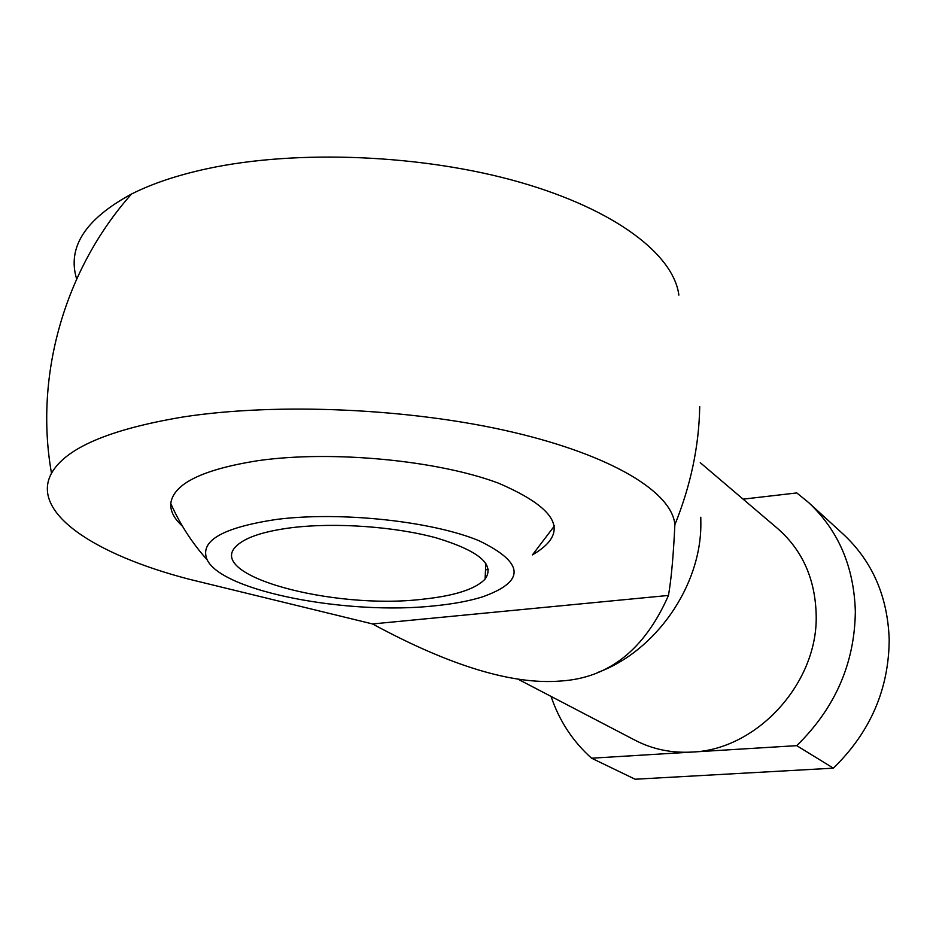 <?xml version="1.0" encoding="UTF-8"?>
<svg xmlns="http://www.w3.org/2000/svg" width="936" height="936" viewBox="0 0 936 936"><rect width="100%" height="100%" fill="white"/><g stroke="black" fill="none" stroke-linecap="round" stroke-linejoin="round"><path stroke-width="1.4" d="M276.752 519.398C340.435 511.278 431.941 521.176 478.916 540.68C524.675 562.782 525.786 581.537 482.262 596.957C469.065 601.029 453.281 603.966 434.901 605.803C348.403 615.397 222.581 591.739 207.172 559.857C199.134 541.031 222.323 527.553 276.752 519.398M291.868 527.658C335.626 522.288 395.776 526.652 436.925 538.071C479.173 551.011 495.226 564.689 485.07 579.103C475.476 589.13 454.72 595.834 422.815 599.204C332.947 610.132 201.977 575.043 237.463 545.033C246.741 536.925 264.876 531.133 291.868 527.658M668.468 595.436C671.287 579.279 673.417 555.715 674.868 524.757C672.387 492.921 613.852 455.879 512.799 432.175C411.969 408.505 278.074 402.316 183.152 416.965C109.465 429.296 65.578 448.075 51.503 473.3C29.964 512.577 94.594 554.557 188.838 579.15L372.528 623.949C449.97 665.87 512.577 684.906 560.348 681.045L560.605 681.022C608.739 678.073 644.693 649.549 668.468 595.436L372.528 623.949M674.868 524.757C690.745 485.468 699.028 446.109 699.718 406.669M76.647 278.986C67.006 247.396 85.293 219.071 131.508 194.033C152.205 183.573 177.559 175.102 207.581 168.62C297.859 149.198 423.622 154.662 519.679 182.181C615.888 209.769 673.721 254.826 678.869 295.097M551.07 696.419C559.26 720.778 572.762 741.37 591.587 758.207L691.833 752.076C756.85 749.923 818.041 683.046 816.18 615.092C815.303 579.197 802.515 550.403 777.828 528.7L700.268 462.7M597.776 672.446C655.61 651.304 700.853 586.392 700.853 524.429L700.795 517.21M182.45 526.172C174.154 518.696 170.258 511.138 170.761 503.51C173.406 483.713 202.562 469.416 258.254 460.629C332.058 450.122 437.896 460.348 498.572 483.21C558.804 509.09 570.082 532.993 532.42 554.908L554.51 525.845M488.346 569.322L485.527 569.884M517.865 679.103L635.251 740.329C652.544 749.268 671.404 753.176 691.833 752.076L796.735 745.653L833.368 768.163C870.211 732.28 888.826 689.458 889.2 639.697C887.726 596.665 872.516 561.6 843.582 534.491L808.657 502.585L796.805 492.933L743.102 499.145M796.735 745.653C835.146 708.072 854.673 663.39 855.34 611.606C854.03 566.853 838.469 530.513 808.657 502.585M833.368 768.163L635.123 779.232L591.587 758.207M485.07 579.103L485.842 563.273M170.761 503.51C180.051 524.347 192.184 543.126 207.172 559.857M131.508 194.033C64.221 269.673 34.258 376.389 51.503 473.3"/></g></svg>
